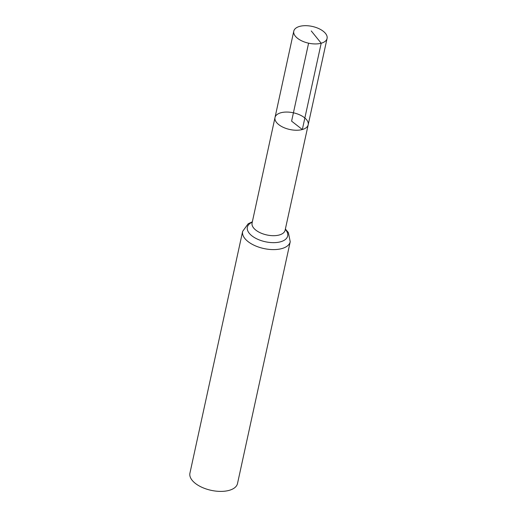 <?xml version="1.0" encoding="UTF-8"?>
<svg xmlns="http://www.w3.org/2000/svg" width="517" height="517" viewBox="0 0 517 517"><rect width="100%" height="100%" fill="white"/><g stroke="black" fill="none" stroke-linecap="round" stroke-linejoin="round"><path stroke-width="0.78" d="M252.063 223.118L275.005 117.533A16.983 8.543 12.3 0 0 283.736 127.544A16.983 8.543 12.3 0 0 302.335 129.528A16.983 8.543 12.3 0 0 308.19 124.765A16.983 8.543 12.3 0 0 293.417 112.803A16.983 8.543 12.3 0 0 275.005 117.533A16.983 8.543 12.3 0 0 283.736 127.544A16.983 8.543 12.3 0 0 302.335 129.528A16.983 8.543 12.3 0 0 308.19 124.765L327.074 38.439A17.042 8.576 12.3 0 0 318.317 28.383A17.042 8.576 12.3 0 0 299.647 26.393A17.042 8.576 12.3 0 0 293.772 31.175A17.042 8.576 12.3 0 0 302.535 41.231A17.042 8.576 12.3 0 0 321.199 43.221A17.042 8.576 12.3 0 0 327.074 38.439M252.348 221.812L248.186 223.764L242.641 231.377L189.926 473.171A24.351 12.246 12.3 0 0 202.438 487.531A24.351 12.246 12.3 0 0 229.109 490.374A24.351 12.246 12.3 0 0 237.503 483.544L290.224 241.749L288.37 232.553L285.378 229.018M308.597 43.182L291.601 121.146L302.335 129.528L321.199 43.221L311.266 30.949M252.083 223.047A16.899 8.505 12.3 0 0 260.775 233.012A16.899 8.505 12.3 0 0 279.283 234.983A16.899 8.505 12.3 0 0 285.113 230.246L308.19 124.765M242.641 231.377A24.351 12.246 12.3 0 0 255.159 245.743A24.351 12.246 12.3 0 0 281.83 248.58A24.351 12.246 12.3 0 0 290.224 241.749M252.264 222.194A20.628 10.372 12.3 0 0 253.033 236.663A20.628 10.372 12.3 0 0 280.557 241.788A20.628 10.372 12.3 0 0 285.294 229.399M275.005 117.533L293.772 31.175"/></g></svg>
